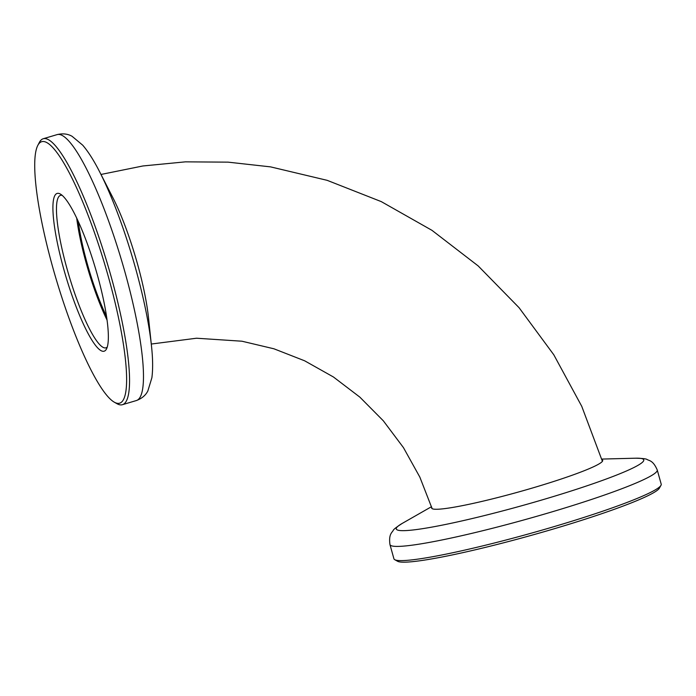 <?xml version="1.0" encoding="UTF-8"?>
<svg xmlns="http://www.w3.org/2000/svg" width="696" height="696" viewBox="0 0 696 696"><rect width="100%" height="100%" fill="white"/><g stroke="black" fill="none" stroke-linecap="round" stroke-linejoin="round"><path stroke-width="1.04" d="M97.397 275.111A82.319 15.338 73.4 0 1 106.479 349.009A82.319 15.338 73.4 0 1 63.893 269.613A82.319 15.338 73.4 0 1 60.387 194.062A82.319 15.338 73.4 0 1 97.397 275.111M62.127 195.306A79.544 14.816 -106.6 0 0 60.578 195.341A79.544 14.816 -106.6 0 0 67.068 268.934A79.544 14.816 -106.6 0 0 105.94 347.835A79.544 14.816 -106.6 0 0 107.254 347.017M78.265 221.398A74.924 13.955 -106.6 0 0 87.174 263.384A74.924 13.955 -106.6 0 0 106.505 316.349M99.719 171.982L112.709 197.359A88.801 16.539 73.4 0 1 137.451 263.81A88.801 16.539 73.4 0 1 148.492 317.654L151.484 346.008C152.859 358.623 152.998 369.202 151.885 377.737L147.839 390.987C145.594 395.389 141.749 398.582 136.312 400.565A138.748 25.848 -106.6 0 0 124.984 272.206A138.748 25.848 -106.6 0 0 57.194 134.589C62.84 133.267 67.799 133.841 72.079 136.303L82.72 145.186C88.314 151.728 93.977 160.663 99.719 171.982A128.464 23.925 73.4 0 1 135.511 268.108A128.464 23.925 73.4 0 1 151.484 346.008M108.411 276.921A136.433 25.413 -106.6 0 0 37.836 145.334A136.433 25.413 -106.6 0 0 52.887 267.803A136.433 25.413 -106.6 0 0 114.222 402.14A136.433 25.413 -106.6 0 0 108.411 276.921M37.836 145.334L39.289 142.541A138.748 25.848 73.4 0 1 43.265 138.73A138.748 25.848 73.4 0 1 111.056 276.347A138.748 25.848 73.4 0 1 122.383 404.707A138.748 25.848 73.4 0 1 116.963 403.689L114.222 402.14M107.027 320.021A79.544 14.816 73.4 0 1 86.234 263.227A79.544 14.816 73.4 0 1 76.699 218.039M431.746 507.419A88.801 7.856 -15.6 0 0 431.642 508.106A88.801 7.856 -15.6 0 0 535.233 487.191A88.801 7.856 -15.6 0 0 602.692 460.352A88.801 7.856 -15.6 0 0 601.901 459.647M660.965 485.356L659.364 488.183A136.433 12.067 164.4 0 1 555.947 528.247A136.433 12.067 164.4 0 1 397.581 561.272L394.745 559.688A138.748 12.276 -15.6 0 0 555.799 526.106A138.748 12.276 -15.6 0 0 660.965 485.356A138.748 12.276 -15.6 0 0 661.2 484.164L657.242 469.974A138.748 12.276 164.4 0 1 551.832 511.917A138.748 12.276 164.4 0 1 389.969 544.594C388.525 534.189 392.031 532.658 393.257 530.369C393.518 529.404 396.511 527.081 402.262 523.392A128.464 11.362 -15.6 0 0 428.214 527.751A128.464 11.362 -15.6 0 0 546.151 498.719A128.464 11.362 -15.6 0 0 635.735 458.203C642.565 458.377 646.332 458.812 647.054 459.508C649.29 460.83 653.083 460.317 657.242 469.974M389.969 544.594L393.927 558.784A138.748 12.276 -15.6 0 0 394.745 559.688M43.265 138.73L57.194 134.589M122.383 404.707L136.312 400.565M100.99 174.461L142.898 165.97L185.423 161.846L228.131 162.151L270.561 166.875L327.146 180.325L381.295 201.623L431.972 230.341L478.178 265.924L519.051 307.675L553.798 354.786L581.752 406.325L602.405 461.326M432.146 508.672L419.836 477.099L403.454 447.624L383.322 420.802L359.841 397.12L333.445 376.997L304.639 360.798L273.954 348.8L241.947 341.214L196.542 338.221L151.276 344.041M431.511 506.688L402.262 523.392M601.727 459.073L635.735 458.203"/></g></svg>
